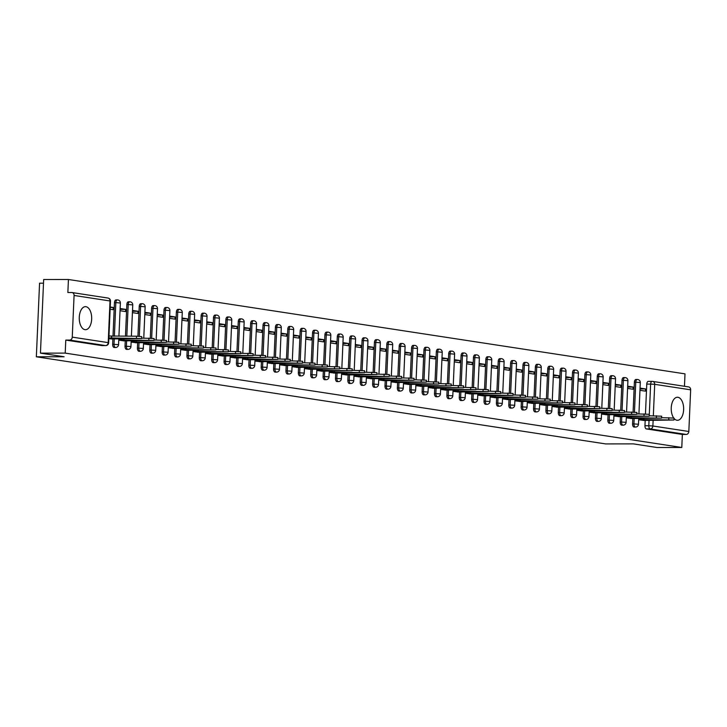 <?xml version="1.0" encoding="UTF-8"?>
<svg xmlns="http://www.w3.org/2000/svg" width="727" height="727" viewBox="0 0 727 727"><rect width="100%" height="100%" fill="white"/><g stroke="black" fill="none" stroke-linecap="round" stroke-linejoin="round"><path stroke-width="1.09" d="M632.808 418.543L632.572 423.859A2.953 1.59 89.9 0 0 634.026 427.049A2.953 1.59 89.9 0 0 634.162 427.058A2.953 1.59 89.9 0 0 634.289 427.049M620.422 416.653L620.195 421.969A2.953 1.59 89.9 0 0 621.649 425.15A2.953 1.59 89.9 0 0 621.785 425.168A2.953 1.59 89.9 0 0 621.912 425.15M608.045 414.753L607.817 420.07A2.953 1.59 89.9 0 0 609.271 423.259A2.953 1.59 89.9 0 0 609.408 423.268A2.953 1.59 89.9 0 0 609.535 423.259M595.667 412.863L595.431 418.179A2.953 1.59 89.9 0 0 596.894 421.369A2.953 1.59 89.9 0 0 597.021 421.378A2.953 1.59 89.9 0 0 597.158 421.36M583.29 410.964L583.054 416.28A2.953 1.59 89.9 0 0 584.517 419.47A2.953 1.59 89.9 0 0 584.644 419.479A2.953 1.59 89.9 0 0 584.781 419.47M570.913 409.074L570.677 414.39A2.953 1.59 89.9 0 0 572.131 417.58A2.953 1.59 89.9 0 0 572.267 417.589A2.953 1.59 89.9 0 0 572.394 417.58M558.527 407.175L558.3 412.491A2.953 1.59 89.9 0 0 559.754 415.68A2.953 1.59 89.9 0 0 559.89 415.69A2.953 1.59 89.9 0 0 560.017 415.68M546.15 405.284L545.922 410.601A2.953 1.59 89.9 0 0 547.376 413.79A2.953 1.59 89.9 0 0 547.513 413.799A2.953 1.59 89.9 0 0 547.64 413.79M533.772 403.385L533.536 408.701A2.953 1.59 89.9 0 0 534.999 411.891A2.953 1.59 89.9 0 0 535.127 411.9A2.953 1.59 89.9 0 0 535.263 411.891M521.395 401.495L521.159 406.811A2.953 1.59 89.9 0 0 522.622 410.001A2.953 1.59 89.9 0 0 522.749 410.01A2.953 1.59 89.9 0 0 522.886 410.001M509.009 399.596L508.782 404.912A2.953 1.59 89.9 0 0 510.236 408.101A2.953 1.59 89.9 0 0 510.372 408.111A2.953 1.59 89.9 0 0 510.499 408.101M496.632 397.705L496.405 403.022A2.953 1.59 89.9 0 0 497.859 406.211A2.953 1.59 89.9 0 0 497.995 406.22A2.953 1.59 89.9 0 0 498.122 406.211M484.255 395.806L484.028 401.122A2.953 1.59 89.9 0 0 485.482 404.312A2.953 1.59 89.9 0 0 485.618 404.321A2.953 1.59 89.9 0 0 485.745 404.312M471.878 393.916L471.641 399.232A2.953 1.59 89.9 0 0 473.104 402.422A2.953 1.59 89.9 0 0 473.232 402.431A2.953 1.59 89.9 0 0 473.368 402.422M459.5 392.017L459.264 397.342A2.953 1.59 89.9 0 0 460.727 400.522A2.953 1.59 89.9 0 0 460.854 400.532A2.953 1.59 89.9 0 0 460.991 400.522M447.114 390.126L446.887 395.443A2.953 1.59 89.9 0 0 448.341 398.632A2.953 1.59 89.9 0 0 448.477 398.641A2.953 1.59 89.9 0 0 448.604 398.632M434.737 388.227L434.51 393.552A2.953 1.59 89.9 0 0 435.964 396.733A2.953 1.59 89.9 0 0 436.1 396.742A2.953 1.59 89.9 0 0 436.227 396.733M422.36 386.337L422.123 391.653A2.953 1.59 89.9 0 0 423.587 394.843A2.953 1.59 89.9 0 0 423.714 394.852A2.953 1.59 89.9 0 0 423.85 394.843M409.983 384.438L409.746 389.763A2.953 1.59 89.9 0 0 411.209 392.943A2.953 1.59 89.9 0 0 411.337 392.953A2.953 1.59 89.9 0 0 411.473 392.943M397.605 382.547L397.369 387.864A2.953 1.59 89.9 0 0 398.832 391.053A2.953 1.59 89.9 0 0 398.959 391.062A2.953 1.59 89.9 0 0 399.096 391.053M385.219 380.648L384.992 385.973A2.953 1.59 89.9 0 0 386.446 389.154A2.953 1.59 89.9 0 0 386.582 389.163A2.953 1.59 89.9 0 0 386.709 389.154M372.842 378.758L372.615 384.074A2.953 1.59 89.9 0 0 374.069 387.264A2.953 1.59 89.9 0 0 374.205 387.273A2.953 1.59 89.9 0 0 374.332 387.264M360.465 376.859L360.228 382.184A2.953 1.59 89.9 0 0 361.692 385.365A2.953 1.59 89.9 0 0 361.819 385.383A2.953 1.59 89.9 0 0 361.955 385.365M348.088 374.968L347.851 380.285A2.953 1.59 89.9 0 0 349.314 383.474A2.953 1.59 89.9 0 0 349.442 383.483A2.953 1.59 89.9 0 0 349.578 383.474M335.71 373.078L335.474 378.394A2.953 1.59 89.9 0 0 336.937 381.575A2.953 1.59 89.9 0 0 337.064 381.593A2.953 1.59 89.9 0 0 337.201 381.575M323.324 371.179L323.097 376.495A2.953 1.59 89.9 0 0 324.551 379.685A2.953 1.59 89.9 0 0 324.687 379.694A2.953 1.59 89.9 0 0 324.815 379.685M310.947 369.289L310.72 374.605A2.953 1.59 89.9 0 0 312.174 377.795A2.953 1.59 89.9 0 0 312.31 377.804A2.953 1.59 89.9 0 0 312.437 377.786M298.57 367.389L298.334 372.706A2.953 1.59 89.9 0 0 299.797 375.895A2.953 1.59 89.9 0 0 299.924 375.904A2.953 1.59 89.9 0 0 300.06 375.895M286.193 365.499L285.956 370.815A2.953 1.59 89.9 0 0 287.419 374.005A2.953 1.59 89.9 0 0 287.547 374.014A2.953 1.59 89.9 0 0 287.683 374.005M273.815 363.6L273.579 368.916A2.953 1.59 89.9 0 0 275.033 372.106A2.953 1.59 89.9 0 0 275.169 372.115A2.953 1.59 89.9 0 0 275.306 372.106M261.429 361.71L261.202 367.026A2.953 1.59 89.9 0 0 262.656 370.216A2.953 1.59 89.9 0 0 262.792 370.225A2.953 1.59 89.9 0 0 262.92 370.216M249.052 359.81L248.825 365.127A2.953 1.59 89.9 0 0 250.279 368.316A2.953 1.59 89.9 0 0 250.415 368.325A2.953 1.59 89.9 0 0 250.542 368.316M236.675 357.92L236.439 363.236A2.953 1.59 89.9 0 0 237.902 366.426A2.953 1.59 89.9 0 0 238.029 366.435A2.953 1.59 89.9 0 0 238.165 366.426M224.298 356.021L224.061 361.337A2.953 1.59 89.9 0 0 225.524 364.527A2.953 1.59 89.9 0 0 225.652 364.536A2.953 1.59 89.9 0 0 225.788 364.527M211.92 354.131L211.684 359.447A2.953 1.59 89.9 0 0 213.138 362.637A2.953 1.59 89.9 0 0 213.275 362.646A2.953 1.59 89.9 0 0 213.402 362.637M199.534 352.231L199.307 357.548A2.953 1.59 89.9 0 0 200.761 360.737A2.953 1.59 89.9 0 0 200.897 360.746A2.953 1.59 89.9 0 0 201.025 360.737M187.157 350.341L186.93 355.657A2.953 1.59 89.9 0 0 188.384 358.847A2.953 1.59 89.9 0 0 188.52 358.856A2.953 1.59 89.9 0 0 188.647 358.847M174.78 348.442L174.544 353.767A2.953 1.59 89.9 0 0 176.007 356.948A2.953 1.59 89.9 0 0 176.134 356.957A2.953 1.59 89.9 0 0 176.27 356.948M162.403 346.552L162.166 351.868A2.953 1.59 89.9 0 0 163.63 355.058A2.953 1.59 89.9 0 0 163.757 355.067A2.953 1.59 89.9 0 0 163.893 355.058M150.016 344.653L149.789 349.978A2.953 1.59 89.9 0 0 151.243 353.158A2.953 1.59 89.9 0 0 151.38 353.168A2.953 1.59 89.9 0 0 151.507 353.158M137.639 342.762L137.412 348.079A2.953 1.59 89.9 0 0 138.866 351.268A2.953 1.59 89.9 0 0 139.002 351.277A2.953 1.59 89.9 0 0 139.13 351.268M125.262 340.863L125.035 346.188A2.953 1.59 89.9 0 0 126.489 349.369A2.953 1.59 89.9 0 0 126.625 349.378A2.953 1.59 89.9 0 0 126.752 349.369M112.885 338.973L112.649 344.289A2.953 1.59 89.9 0 0 114.112 347.479A2.953 1.59 89.9 0 0 114.239 347.488A2.953 1.59 89.9 0 0 114.375 347.479M85.968 306.694A11.523 6.207 89.9 0 0 85.459 306.658A11.523 6.207 89.9 0 0 79.261 317.708A11.523 6.207 89.9 0 0 84.968 329.667A11.523 6.207 89.9 0 0 85.477 329.704A11.523 6.207 89.9 0 0 91.675 318.653A11.523 6.207 89.9 0 0 85.968 306.694M674.029 418.398A11.523 6.207 89.9 0 0 676.937 420.261A11.523 6.207 89.9 0 0 677.455 420.297A11.523 6.207 89.9 0 0 683.644 409.246A11.523 6.207 89.9 0 0 677.946 397.296A11.523 6.207 89.9 0 0 677.428 397.251A11.523 6.207 89.9 0 0 671.548 405.13A11.523 6.207 89.9 0 0 673.711 417.98M684.461 386.273L684.998 373.86L68.429 279.495L67.856 292.527L71.719 292.527A2.953 2.481 -81.3 0 1 72.037 292.545A2.953 2.481 -81.3 0 1 74.081 295.462L72.255 337.128L108.205 342.635L110.022 300.969L74.081 295.462M43.511 283.176L39.567 283.176L36.35 356.793L64.103 356.757L40.448 353.14L65.212 353.113L681.79 447.478L657.026 447.505L633.381 443.879L605.627 443.915L36.35 356.793M40.448 353.14L43.665 279.522L68.429 279.495M688.287 386.882A2.953 2.481 98.7 0 1 688.605 386.909A2.953 2.481 98.7 0 1 690.65 389.826L688.832 431.493A2.953 2.481 98.7 0 1 686.215 434.437L682.353 434.446L646.412 428.939A2.953 1.59 -90.1 0 1 644.949 425.758L645.185 420.433M645.467 413.908L646.766 384.092L650.629 384.083A2.953 1.59 -90.1 0 1 652.21 381.375A2.953 1.59 -90.1 0 1 652.346 381.384A2.953 2.481 -81.3 0 1 652.664 381.411A2.953 2.953 0 0 0 652.21 381.375L648.357 381.375A2.953 1.59 89.9 0 0 646.766 384.092M682.353 434.446L681.79 447.478M106.033 345.534A2.953 1.59 -90.1 0 1 105.724 345.589A2.953 1.59 -90.1 0 1 105.588 345.579L69.638 340.082L65.784 340.082L65.212 353.113M69.638 340.082A2.953 2.481 -81.3 0 0 72.255 337.128M108.85 338.673L111.849 338.973M110.131 309.22L113.121 309.684L113.221 307.476L110.213 307.476M118.755 340.181L124.226 340.872M120.037 310.738L125.507 311.574L125.598 309.366L120.1 309.375M131.133 342.081L136.603 342.762M132.423 312.637L137.885 313.473L137.976 311.265L132.478 311.265M143.51 343.971L148.98 344.653M144.8 314.527L150.262 315.364L150.362 313.155L144.855 313.164M155.896 345.87L161.358 346.552M157.177 316.427L162.639 317.263L162.739 315.055L157.241 315.055M168.273 347.76L173.744 348.442M169.555 318.317L175.016 319.153L175.116 316.945L169.618 316.954M180.65 349.66L186.121 350.341M181.932 320.216L187.402 321.052L187.493 318.844L181.995 318.844M193.028 351.55L198.498 352.231M194.318 322.106L199.78 322.942L199.87 320.734L194.373 320.743M205.405 353.449L210.875 354.131M206.695 324.006L212.157 324.842L212.257 322.634L206.75 322.634M217.791 355.339L223.253 356.021M219.072 325.896L224.534 326.732L224.634 324.524L219.136 324.533M230.168 357.239L235.639 357.92M231.45 327.795L236.911 328.631L237.011 326.423L231.513 326.423M242.545 359.129L248.016 359.81M243.827 329.685L249.297 330.521L249.388 328.313L243.89 328.322M254.923 361.028L260.393 361.71M256.213 331.576L261.675 332.421L261.765 330.203L256.267 330.212M267.3 362.918L272.77 363.6M268.59 333.475L274.052 334.311L274.152 332.103L268.645 332.112M279.686 364.818L285.148 365.499M280.967 335.365L286.429 336.201L286.529 333.993L281.031 334.002M292.063 366.708L297.534 367.389M293.344 337.264L298.806 338.1L298.906 335.892L293.408 335.901M304.44 368.607L309.911 369.289M305.722 339.155L311.192 339.991L311.283 337.782L305.785 337.791M316.818 370.497L322.288 371.179M318.108 341.054L323.57 341.89L323.66 339.682L318.162 339.691M329.195 372.397L334.665 373.078M330.485 342.944L335.947 343.78L336.047 341.572L330.54 341.581M341.581 374.287L347.052 374.968M342.862 344.843L348.324 345.679L348.424 343.471L342.926 343.48M353.958 376.177L359.429 376.868M355.239 346.734L360.701 347.57L360.801 345.361L355.303 345.37M366.335 378.076L371.806 378.758M367.617 348.633L373.087 349.469L373.178 347.261L367.68 347.261M378.712 379.967L384.183 380.657M380.003 350.523L385.464 351.359L385.555 349.151L380.057 349.16M391.09 381.866L396.56 382.547M392.38 352.422L397.842 353.258L397.942 351.05L392.435 351.05M403.476 383.756L408.947 384.447M404.757 354.313L410.219 355.149L410.319 352.94L404.821 352.949M415.853 385.655L421.324 386.337M417.134 356.212L422.596 357.048L422.696 354.84L417.198 354.84M428.23 387.546L433.701 388.227M429.521 358.102L434.982 358.938L435.073 356.73L429.575 356.739M440.607 389.445L446.078 390.126M441.898 360.001L447.359 360.837L447.45 358.629L441.952 358.629M452.985 391.335L458.455 392.017M454.275 361.892L459.737 362.728L459.837 360.519L454.33 360.528M465.371 393.234L470.842 393.916M466.652 363.791L472.114 364.627L472.214 362.419L466.716 362.419M477.748 395.125L483.219 395.806M479.029 365.681L484.5 366.517L484.591 364.309L479.093 364.318M490.125 397.024L495.596 397.705M491.416 367.58L496.877 368.416L496.968 366.208L491.47 366.208M502.502 398.914L507.973 399.596M503.793 369.47L509.254 370.307L509.354 368.098L503.847 368.107M514.88 400.813L520.35 401.495M516.17 371.37L521.632 372.206L521.732 369.998L516.234 369.998M527.266 402.703L532.737 403.385M528.547 373.26L534.009 374.096L534.109 371.888L528.611 371.897M539.643 404.603L545.114 405.284M540.924 375.15L546.395 375.986L546.486 373.778L540.988 373.787M552.02 406.493L557.491 407.175M553.311 377.049L558.772 377.886L558.863 375.677L553.365 375.686M564.397 408.392L569.868 409.074M565.688 378.94L571.149 379.776L571.249 377.567L565.742 377.577M576.784 410.282L582.245 410.964M578.065 380.839L583.527 381.675L583.627 379.467L578.129 379.476M589.161 412.182L594.631 412.863M590.442 382.729L595.904 383.565L596.004 381.357L590.506 381.366M601.538 414.072L607.009 414.753M602.819 384.628L608.29 385.464L608.381 383.256L602.883 383.265M613.915 415.971L619.386 416.653M615.206 386.519L620.667 387.355L620.758 385.146L615.26 385.156M626.292 417.861L631.763 418.543M627.583 388.418L633.044 389.254L633.144 387.046L627.637 387.046M633.09 412.009L634.389 382.193L635.761 382.193A2.953 1.59 -90.1 0 1 637.343 379.485L635.971 379.485A2.953 1.59 89.9 0 0 634.389 382.193M620.713 410.119L622.012 380.303L623.384 380.303A2.953 1.59 -90.1 0 1 624.966 377.586L623.593 377.586A2.953 1.59 89.9 0 0 622.012 380.303M608.326 408.229L609.635 378.403L610.998 378.403A2.953 1.59 -90.1 0 1 612.588 375.695L611.216 375.695A2.953 1.59 89.9 0 0 609.635 378.403M595.949 406.329L597.258 376.513L598.621 376.513A2.953 1.59 -90.1 0 1 600.202 373.796L598.839 373.805A2.953 1.59 89.9 0 0 597.258 376.513M583.572 404.439L584.871 374.614L586.244 374.614A2.953 1.59 -90.1 0 1 587.825 371.906L586.462 371.906A2.953 1.59 89.9 0 0 584.871 374.614M571.195 402.54L572.494 372.724L573.867 372.724A2.953 1.59 -90.1 0 1 575.448 370.007L574.076 370.016A2.953 1.59 89.9 0 0 572.494 372.724M558.818 400.65L560.117 370.825L561.489 370.825A2.953 1.59 -90.1 0 1 563.071 368.116L561.698 368.116A2.953 1.59 89.9 0 0 560.117 370.825M546.431 398.75L547.74 368.934L549.103 368.934A2.953 1.59 -90.1 0 1 550.693 366.217L549.321 366.226A2.953 1.59 89.9 0 0 547.74 368.934M534.054 396.86L535.363 367.044L536.726 367.035A2.953 1.59 -90.1 0 1 538.307 364.327L536.944 364.327A2.953 1.59 89.9 0 0 535.363 367.044M521.677 394.961L522.977 365.145L524.349 365.145A2.953 1.59 -90.1 0 1 525.93 362.428L524.567 362.437A2.953 1.59 89.9 0 0 522.977 365.145M509.3 393.071L510.599 363.255L511.972 363.246A2.953 1.59 -90.1 0 1 513.553 360.537L512.181 360.537A2.953 1.59 89.9 0 0 510.599 363.255M496.923 391.171L498.222 361.355L499.594 361.355A2.953 1.59 -90.1 0 1 501.176 358.647L499.803 358.647A2.953 1.59 89.9 0 0 498.222 361.355M484.536 389.281L485.845 359.465L487.208 359.456A2.953 1.59 -90.1 0 1 488.798 356.748L487.426 356.748A2.953 1.59 89.9 0 0 485.845 359.465M472.159 387.382L473.459 357.566L474.831 357.566A2.953 1.59 -90.1 0 1 476.412 354.858L475.049 354.858A2.953 1.59 89.9 0 0 473.459 357.566M459.782 385.492L461.082 355.676L462.454 355.676A2.953 1.59 -90.1 0 1 464.035 352.958L462.672 352.958A2.953 1.59 89.9 0 0 461.082 355.676M447.405 383.592L448.704 353.776L450.077 353.776A2.953 1.59 -90.1 0 1 451.658 351.068L450.286 351.068A2.953 1.59 89.9 0 0 448.704 353.776M435.028 381.702L436.327 351.886L437.69 351.886A2.953 1.59 -90.1 0 1 439.281 349.169L437.908 349.169A2.953 1.59 89.9 0 0 436.327 351.886M422.641 379.803L423.95 349.987L425.313 349.987A2.953 1.59 -90.1 0 1 426.903 347.279L425.531 347.279A2.953 1.59 89.9 0 0 423.95 349.987M410.264 377.913L411.564 348.097L412.936 348.097A2.953 1.59 -90.1 0 1 414.517 345.38L413.154 345.38A2.953 1.59 89.9 0 0 411.564 348.097M397.887 376.013L399.187 346.197L400.559 346.197A2.953 1.59 -90.1 0 1 402.14 343.489L400.777 343.489A2.953 1.59 89.9 0 0 399.187 346.197M385.51 374.123L386.809 344.307L388.182 344.307A2.953 1.59 -90.1 0 1 389.763 341.59L388.391 341.59A2.953 1.59 89.9 0 0 386.809 344.307M373.133 372.224L374.432 342.408L375.795 342.408A2.953 1.59 -90.1 0 1 377.386 339.7L376.013 339.7A2.953 1.59 89.9 0 0 374.432 342.408M360.746 370.334L362.055 340.518L363.418 340.518A2.953 1.59 -90.1 0 1 365.009 337.801L363.636 337.801A2.953 1.59 89.9 0 0 362.055 340.518M348.369 368.435L349.669 338.618L351.041 338.618A2.953 1.59 -90.1 0 1 352.622 335.91L351.259 335.91A2.953 1.59 89.9 0 0 349.669 338.618M335.992 366.544L337.292 336.728L338.664 336.728A2.953 1.59 -90.1 0 1 340.245 334.011L338.873 334.02A2.953 1.59 89.9 0 0 337.292 336.728M323.615 364.654L324.914 334.829L326.287 334.829A2.953 1.59 -90.1 0 1 327.868 332.121L326.496 332.121A2.953 1.59 89.9 0 0 324.914 334.829M311.238 362.755L312.537 332.939L313.9 332.939A2.953 1.59 -90.1 0 1 315.491 330.222L314.119 330.231A2.953 1.59 89.9 0 0 312.537 332.939M298.852 360.865L300.16 331.039L301.523 331.039A2.953 1.59 -90.1 0 1 303.104 328.331L301.741 328.331A2.953 1.59 89.9 0 0 300.16 331.039M286.474 358.965L287.774 329.149L289.146 329.149A2.953 1.59 -90.1 0 1 290.727 326.432L289.364 326.441A2.953 1.59 89.9 0 0 287.774 329.149M274.097 357.075L275.397 327.259L276.769 327.25A2.953 1.59 -90.1 0 1 278.35 324.542L276.978 324.542A2.953 1.59 89.9 0 0 275.397 327.259M261.72 355.176L263.02 325.36L264.392 325.36A2.953 1.59 -90.1 0 1 265.973 322.643L264.601 322.652A2.953 1.59 89.9 0 0 263.02 325.36M249.343 353.286L250.642 323.47L252.005 323.46A2.953 1.59 -90.1 0 1 253.596 320.752L252.224 320.752A2.953 1.59 89.9 0 0 250.642 323.47M236.957 351.386L238.265 321.57L239.628 321.57A2.953 1.59 -90.1 0 1 241.21 318.862L239.846 318.862A2.953 1.59 89.9 0 0 238.265 321.57M224.579 349.496L225.879 319.68L227.251 319.671A2.953 1.59 -90.1 0 1 228.832 316.963L227.469 316.963A2.953 1.59 89.9 0 0 225.879 319.68M212.202 347.597L213.502 317.781L214.874 317.781A2.953 1.59 -90.1 0 1 216.455 315.073L215.083 315.073A2.953 1.59 89.9 0 0 213.502 317.781M199.825 345.707L201.125 315.891L202.497 315.882A2.953 1.59 -90.1 0 1 204.078 313.173L202.706 313.173A2.953 1.59 89.9 0 0 201.125 315.891M187.439 343.807L188.747 313.991L190.11 313.991A2.953 1.59 -90.1 0 1 191.701 311.283L190.329 311.283A2.953 1.59 89.9 0 0 188.747 313.991M175.062 341.917L176.37 312.101L177.733 312.101A2.953 1.59 -90.1 0 1 179.315 309.384L177.951 309.384A2.953 1.59 89.9 0 0 176.37 312.101M162.684 340.018L163.984 310.202L165.356 310.202A2.953 1.59 -90.1 0 1 166.937 307.494L165.574 307.494A2.953 1.59 89.9 0 0 163.984 310.202M150.307 338.128L151.607 308.312L152.979 308.312A2.953 1.59 -90.1 0 1 154.56 305.594L153.188 305.594A2.953 1.59 89.9 0 0 151.607 308.312M137.93 336.228L139.23 306.412L140.602 306.412A2.953 1.59 -90.1 0 1 142.183 303.704L140.811 303.704A2.953 1.59 89.9 0 0 139.23 306.412M125.462 336.219L126.852 304.522L128.216 304.522A2.953 1.59 -90.1 0 1 129.806 301.805L128.434 301.805A2.953 1.59 89.9 0 0 126.852 304.522M113.003 336.228L114.466 302.623L115.838 302.623A2.953 1.59 -90.1 0 1 117.42 299.915L116.056 299.915A2.953 1.59 89.9 0 0 114.466 302.623M638.679 419.752L644.14 420.442M639.96 390.308L645.422 391.144L645.521 388.936L640.024 388.945M645.521 388.936L640.06 388.1M633.144 387.046L627.674 386.21M620.758 385.146L615.296 384.31M608.381 383.256L602.919 382.42M596.004 381.357L590.542 380.521M583.627 379.467L578.165 378.631M571.249 377.567L565.779 376.731M558.863 375.677L553.401 374.841M546.486 373.778L541.024 372.942M534.109 371.888L528.647 371.052M521.732 369.998L516.27 369.162M509.354 368.098L503.884 367.262M496.968 366.208L491.507 365.372M484.591 364.309L479.129 363.473M472.214 362.419L466.752 361.583M459.837 360.519L454.375 359.683M447.45 358.629L441.989 357.793M435.073 356.73L429.612 355.894M422.696 354.84L417.234 354.004M410.319 352.94L404.857 352.104M397.942 351.05L392.48 350.214M385.555 349.151L380.094 348.315M373.178 347.261L367.717 346.425M360.801 345.361L355.339 344.525M348.424 343.471L342.962 342.635M336.047 341.572L330.576 340.736M323.66 339.682L318.199 338.846M311.283 337.782L305.822 336.946M298.906 335.892L293.444 335.056M286.529 333.993L281.067 333.157M274.152 332.103L268.681 331.267M261.765 330.203L256.304 329.367M249.388 328.313L243.927 327.477M237.011 326.423L231.549 325.587M224.634 324.524L219.172 323.688M212.257 322.634L206.786 321.797M199.87 320.734L194.409 319.898M187.493 318.844L182.032 318.008M175.116 316.945L169.655 316.109M162.739 315.055L157.277 314.218M150.362 313.155L144.891 312.319M137.976 311.265L132.514 310.429M125.598 309.366L120.137 308.53M113.221 307.476L110.231 307.012M652.083 381.384L648.484 381.393A2.953 1.59 89.9 0 0 648.357 381.375M65.784 340.082L101.735 345.579A2.953 1.59 89.9 0 0 101.862 345.598A2.953 1.59 89.9 0 0 101.998 345.579M110.84 338.973L141.656 338.546L108.877 337.928M108.959 336.01L136.522 336.21L141.738 336.637L141.656 338.546M111.549 338.146L111.631 336.237M123.226 340.872L154.033 340.445L123.926 340.045L119.737 339.782L119.782 338.7M141.674 338.11L154.124 338.528L154.033 340.445M118.774 339.782L119.737 339.782M123.926 340.045L123.99 338.7M135.604 342.762L166.419 342.335L136.312 341.935L132.114 341.681L132.16 340.599M154.06 340L166.501 340.427L166.419 342.335M131.151 341.681L132.114 341.681M136.312 341.935L136.367 340.59M147.981 344.662L178.797 344.234L148.69 343.835L144.491 343.571L144.537 342.49M166.438 341.899L178.878 342.317L178.797 344.234M143.528 343.571L144.491 343.571M148.69 343.835L148.744 342.49M160.358 346.552L191.174 346.125L161.067 345.725L156.868 345.47L156.923 344.389M178.815 343.789L191.256 344.216L191.174 346.125M155.905 345.47L156.868 345.47M161.067 345.725L161.121 344.38M172.735 348.451L203.551 348.024L173.444 347.624L169.255 347.361L169.3 346.279M191.192 345.688L203.633 346.107L203.551 348.024M168.291 347.361L169.255 347.361M173.444 347.624L173.508 346.279M185.121 350.341L215.928 349.914L185.821 349.514L181.632 349.26L181.677 348.178M203.569 347.579L216.019 347.997L215.928 349.914M180.669 349.26L181.632 349.26M185.821 349.514L185.885 348.169M197.499 352.241L228.314 351.813L198.207 351.414L194.009 351.15L194.054 350.069M215.955 349.478L228.396 349.896L228.314 351.813M193.046 351.15L194.009 351.15M198.207 351.414L198.262 350.06M209.876 354.131L240.692 353.704L210.585 353.304L206.386 353.049L206.432 351.959M228.333 351.368L240.773 351.786L240.692 353.704M205.423 353.049L206.386 353.049M210.585 353.304L210.639 351.959M222.253 356.021L253.069 355.603L222.962 355.203L218.763 354.94L218.818 353.858M240.71 353.267L253.15 353.685L253.069 355.603M217.8 354.94L218.763 354.94M222.962 355.203L223.025 353.849M234.63 357.92L265.446 357.493L235.339 357.093L231.15 356.839L231.195 355.748M253.087 355.158L265.528 355.576L265.446 357.493M230.186 356.839L231.15 356.839M235.339 357.093L235.403 355.748M247.016 359.81L277.823 359.383L247.716 358.984L243.527 358.729L243.572 357.648M265.464 357.057L277.914 357.475L277.823 359.383M242.564 358.729L243.527 358.729M247.716 358.984L247.78 357.639M259.394 361.71L290.209 361.283L260.102 360.883L255.904 360.628L255.949 359.538M277.85 358.947L290.291 359.365L290.209 361.283M254.941 360.628L255.904 360.628M260.102 360.883L260.157 359.538M271.771 363.6L302.586 363.173L272.48 362.773L268.281 362.519L268.327 361.437M290.227 360.846L302.668 361.264L302.586 363.173M267.318 362.519L268.281 362.519M272.48 362.773L272.534 361.428M284.148 365.499L314.964 365.072L284.857 364.672L280.658 364.409L280.713 363.327M302.605 362.737L315.045 363.155L314.964 365.072M279.695 364.418L280.658 364.409M284.857 364.672L284.92 363.327M296.525 367.389L327.341 366.962L297.234 366.562L293.045 366.308L293.09 365.227M314.982 364.636L327.423 365.054L327.341 366.962M292.081 366.308L293.045 366.308M297.234 366.562L297.298 365.218M308.911 369.289L339.718 368.862L309.611 368.462L305.422 368.198L305.467 367.117M327.359 366.526L339.809 366.944L339.718 368.862M304.459 368.207L305.422 368.198M309.611 368.462L309.675 367.117M321.289 371.179L352.104 370.752L321.997 370.352L317.799 370.098L317.844 369.016M339.745 368.425L352.186 368.843L352.104 370.752M316.836 370.098L317.799 370.098M321.997 370.352L322.052 369.007M333.666 373.078L364.481 372.651L334.375 372.251L330.176 371.988L330.231 370.906M352.122 370.316L364.563 370.734L364.481 372.651M329.213 371.997L330.176 371.988M334.375 372.251L334.429 370.906M346.043 374.968L376.859 374.541L346.752 374.141L342.562 373.887L342.608 372.806M364.5 372.215L376.94 372.633L376.859 374.541M341.599 373.887L342.562 373.887M346.752 374.141L346.815 372.797M358.429 376.868L389.236 376.441L359.129 376.041L354.94 375.777L354.985 374.696M376.877 374.105L389.327 374.523L389.236 376.441M353.976 375.777L354.94 375.777M359.129 376.041L359.193 374.696M370.806 378.758L401.622 378.331L371.515 377.931L367.317 377.676L367.362 376.595M389.254 375.995L401.704 376.422L401.622 378.331M366.353 377.676L367.317 377.676M371.515 377.931L371.57 376.586M383.184 380.657L413.999 380.23L383.892 379.83L379.694 379.567L379.739 378.485M401.64 377.895L414.081 378.313L413.999 380.23M378.731 379.567L379.694 379.567M383.892 379.83L383.947 378.485M395.561 382.547L426.376 382.12L396.27 381.72L392.071 381.466L392.126 380.385M414.017 379.785L426.458 380.212L426.376 382.12M391.108 381.466L392.071 381.466M396.27 381.72L396.324 380.375M407.938 384.447L438.754 384.02L408.647 383.62L404.457 383.356L404.503 382.275M426.395 381.684L438.835 382.102L438.754 384.02M403.494 383.356L404.457 383.356M408.647 383.62L408.71 382.275M420.324 386.337L451.131 385.91L421.024 385.51L416.835 385.255L416.88 384.174M438.772 383.574L451.222 384.001L451.131 385.91M415.871 385.255L416.835 385.255M421.024 385.51L421.087 384.165M432.701 388.236L463.517 387.809L433.41 387.409L429.212 387.146L429.257 386.064M451.149 385.474L463.599 385.892L463.517 387.809M428.248 387.146L429.212 387.146M433.41 387.409L433.465 386.064M445.078 390.126L475.894 389.699L445.787 389.299L441.589 389.045L441.634 387.964M463.535 387.364L475.976 387.782L475.894 389.699M440.626 389.045L441.589 389.045M445.787 389.299L445.842 387.954M457.456 392.026L488.271 391.599L458.164 391.199L453.966 390.935L454.021 389.854M475.912 389.263L488.353 389.681L488.271 391.599M453.003 390.935L453.966 390.935M458.164 391.199L458.219 389.854M469.833 393.916L500.649 393.489L470.542 393.089L466.352 392.834L466.398 391.753M488.29 391.153L500.73 391.571L500.649 393.489M465.389 392.834L466.352 392.834M470.542 393.089L470.605 391.744M482.219 395.815L513.026 395.388L482.919 394.988L478.729 394.725L478.775 393.643M500.667 393.053L513.117 393.471L513.026 395.388M477.766 394.725L478.729 394.725M482.919 394.988L482.982 393.634M494.596 397.705L525.412 397.278L495.305 396.878L491.107 396.624L491.152 395.533M513.044 394.943L525.494 395.361L525.412 397.278M490.143 396.624L491.107 396.624M495.305 396.878L495.36 395.533M506.973 399.596L537.789 399.168L507.682 398.778L503.484 398.514L503.529 397.433M525.43 396.842L537.871 397.26L537.789 399.168M502.521 398.514L503.484 398.514M507.682 398.778L507.737 397.424M519.351 401.495L550.166 401.068L520.059 400.668L515.861 400.413L515.916 399.323M537.807 398.732L550.248 399.15L550.166 401.068M514.898 400.413L515.861 400.413M520.059 400.668L520.114 399.323M531.728 403.385L562.544 402.958L532.437 402.558L528.247 402.304L528.293 401.222M550.185 400.632L562.625 401.05L562.544 402.958M527.284 402.304L528.247 402.304M532.437 402.558L532.5 401.213M544.114 405.284L574.921 404.857L544.814 404.457L540.624 404.203L540.67 403.112M562.562 402.522L575.012 402.94L574.921 404.857M539.661 404.203L540.624 404.203M544.814 404.457L544.877 403.112M556.491 407.175L587.307 406.747L557.2 406.348L553.002 406.093L553.047 405.012M574.948 404.421L587.389 404.839L587.307 406.747M552.038 406.093L553.002 406.093M557.2 406.348L557.255 405.003M568.868 409.074L599.684 408.647L569.577 408.247L565.379 407.983L565.424 406.902M587.325 406.311L599.766 406.729L599.684 408.647M564.416 407.992L565.379 407.983M569.577 408.247L569.632 406.902M581.246 410.964L612.061 410.537L581.954 410.137L577.756 409.883L577.811 408.801M599.702 408.21L612.143 408.629L612.061 410.537M576.793 409.883L577.756 409.883M581.954 410.137L582.018 408.792M593.623 412.863L624.438 412.436L594.332 412.036L590.142 411.773L590.188 410.691M612.079 410.101L624.52 410.519L624.438 412.436M589.179 411.782L590.142 411.773M594.332 412.036L594.395 410.691M606.009 414.753L636.816 414.326L606.709 413.927L602.519 413.672L602.565 412.591M624.457 412L636.907 412.418L636.816 414.326M601.556 413.672L602.519 413.672M606.709 413.927L606.772 412.582M618.386 416.653L649.202 416.226L619.095 415.826L614.897 415.562L614.942 414.481M636.843 413.89L649.284 414.308L649.202 416.226M613.933 415.562L614.897 415.562M619.095 415.826L619.15 414.481M630.763 418.543L661.579 418.116L631.472 417.716L627.274 417.462L627.319 416.38M649.22 415.78L661.661 416.207L661.579 418.116M626.311 417.462L627.274 417.462M631.472 417.716L631.527 416.371M643.141 420.442L673.956 420.015L643.849 419.615L639.651 419.352L639.705 418.27M661.597 417.68L674.038 418.098L673.956 420.015M638.688 419.352L639.651 419.352M643.849 419.615L643.913 418.27M634.162 427.058L635.534 427.058A2.953 1.59 -90.1 0 1 635.398 427.049A2.953 1.59 -90.1 0 1 633.944 423.859L634.171 418.543M632.572 423.859L638.479 424.232L638.742 418.27M621.785 425.168L623.148 425.159A2.953 1.59 -90.1 0 1 623.021 425.15A2.953 1.59 -90.1 0 1 621.558 421.969L621.794 416.644M620.195 421.969L626.101 422.332L626.356 416.38M609.408 423.268L610.771 423.268A2.953 1.59 -90.1 0 1 610.644 423.259A2.953 1.59 -90.1 0 1 609.181 420.07L609.417 414.753M607.817 420.07L613.724 420.442L613.979 414.481M597.021 421.378L598.394 421.369A2.953 1.59 -90.1 0 1 598.257 421.36A2.953 1.59 -90.1 0 1 596.803 418.179L597.04 412.854M595.431 418.179L601.338 418.543L601.602 412.591M584.644 419.479L586.017 419.479A2.953 1.59 -90.1 0 1 585.88 419.47A2.953 1.59 -90.1 0 1 584.426 416.28L584.653 410.964M583.054 416.28L588.961 416.653L589.224 410.691M572.267 417.589L573.639 417.58A2.953 1.59 -90.1 0 1 573.503 417.571A2.953 1.59 -90.1 0 1 572.049 414.39L572.276 409.065M570.677 414.39L576.584 414.763L576.847 408.801M559.89 415.69L561.253 415.69A2.953 1.59 -90.1 0 1 561.126 415.68A2.953 1.59 -90.1 0 1 559.663 412.491L559.899 407.175M558.3 412.491L564.207 412.863L564.461 406.902M547.513 413.799L548.876 413.799A2.953 1.59 -90.1 0 1 548.749 413.781A2.953 1.59 -90.1 0 1 547.286 410.601L547.522 405.275M545.922 410.601L551.829 410.973L552.084 405.012M535.127 411.9L536.499 411.9A2.953 1.59 -90.1 0 1 536.362 411.891A2.953 1.59 -90.1 0 1 534.908 408.701L535.145 403.385M533.536 408.701L539.443 409.074L539.707 403.112M522.749 410.01L524.122 410.01A2.953 1.59 -90.1 0 1 523.985 409.992A2.953 1.59 -90.1 0 1 522.531 406.811L522.758 401.495M521.159 406.811L527.066 407.184L527.329 401.222M510.372 408.111L511.744 408.111A2.953 1.59 -90.1 0 1 511.608 408.101A2.953 1.59 -90.1 0 1 510.154 404.912L510.381 399.596M508.782 404.912L514.689 405.284L514.952 399.332M497.995 406.22L499.358 406.22A2.953 1.59 -90.1 0 1 499.231 406.211A2.953 1.59 -90.1 0 1 497.768 403.022L498.004 397.705M496.405 403.022L502.312 403.394L502.566 397.433M485.618 404.321L486.981 404.321A2.953 1.59 -90.1 0 1 486.854 404.312A2.953 1.59 -90.1 0 1 485.391 401.122L485.627 395.806M484.028 401.122L489.934 401.495L490.189 395.543M473.232 402.431L474.604 402.431A2.953 1.59 -90.1 0 1 474.467 402.422A2.953 1.59 -90.1 0 1 473.013 399.232L473.241 393.916M471.641 399.232L477.548 399.605L477.812 393.643M460.854 400.532L462.227 400.532A2.953 1.59 -90.1 0 1 462.09 400.522A2.953 1.59 -90.1 0 1 460.636 397.333L460.863 392.017M459.264 397.342L465.171 397.705L465.434 391.753M448.477 398.641L449.849 398.641A2.953 1.59 -90.1 0 1 449.713 398.632A2.953 1.59 -90.1 0 1 448.259 395.443L448.486 390.126M446.887 395.443L452.794 395.815L453.057 389.854M436.1 396.742L437.463 396.742A2.953 1.59 -90.1 0 1 437.336 396.733A2.953 1.59 -90.1 0 1 435.873 393.543L436.109 388.227M434.51 393.552L440.417 393.916L440.671 387.964M423.714 394.852L425.086 394.852A2.953 1.59 -90.1 0 1 424.959 394.843A2.953 1.59 -90.1 0 1 423.496 391.653L423.732 386.337M422.123 391.653L428.039 392.026L428.294 386.064M411.337 392.953L412.709 392.953A2.953 1.59 -90.1 0 1 412.572 392.943A2.953 1.59 -90.1 0 1 411.118 389.754L411.346 384.438M409.746 389.763L415.653 390.126L415.917 384.174M398.959 391.062L400.332 391.062A2.953 1.59 -90.1 0 1 400.195 391.053A2.953 1.59 -90.1 0 1 398.741 387.864L398.969 382.547M397.369 387.864L403.276 388.236L403.54 382.275M386.582 389.163L387.945 389.163A2.953 1.59 -90.1 0 1 387.818 389.154A2.953 1.59 -90.1 0 1 386.355 385.964L386.591 380.648M384.992 385.973L390.899 386.337L391.162 380.385M374.205 387.273L375.568 387.273A2.953 1.59 -90.1 0 1 375.441 387.264A2.953 1.59 -90.1 0 1 373.978 384.074L374.214 378.758M372.615 384.074L378.522 384.447L378.776 378.485M361.819 385.383L363.191 385.374A2.953 1.59 -90.1 0 1 363.064 385.365A2.953 1.59 -90.1 0 1 361.601 382.184L361.837 376.859M360.228 382.184L366.144 382.547L366.399 376.595M349.442 383.483L350.814 383.483A2.953 1.59 -90.1 0 1 350.678 383.474A2.953 1.59 -90.1 0 1 349.224 380.285L349.451 374.968M347.851 380.285L353.758 380.657L354.022 374.696M337.064 381.593L338.437 381.584A2.953 1.59 -90.1 0 1 338.3 381.575A2.953 1.59 -90.1 0 1 336.846 378.394L337.074 373.069M335.474 378.394L341.381 378.758L341.645 372.806M324.687 379.694L326.05 379.694A2.953 1.59 -90.1 0 1 325.923 379.685A2.953 1.59 -90.1 0 1 324.46 376.495L324.696 371.179M323.097 376.495L329.004 376.868L329.267 370.906M312.31 377.804L313.673 377.795A2.953 1.59 -90.1 0 1 313.546 377.786A2.953 1.59 -90.1 0 1 312.083 374.605L312.319 369.28M310.72 374.605L316.627 374.978L316.881 369.016M299.924 375.904L301.296 375.904A2.953 1.59 -90.1 0 1 301.169 375.895A2.953 1.59 -90.1 0 1 299.706 372.706L299.942 367.389M298.334 372.706L304.24 373.078L304.504 367.117M287.547 374.014L288.919 374.005A2.953 1.59 -90.1 0 1 288.783 373.996A2.953 1.59 -90.1 0 1 287.329 370.815L287.556 365.49M285.956 370.815L291.863 371.188L292.127 365.227M275.169 372.115L276.542 372.115A2.953 1.59 -90.1 0 1 276.405 372.106A2.953 1.59 -90.1 0 1 274.951 368.916L275.179 363.6M273.579 368.916L279.486 369.289L279.75 363.327M262.792 370.225L264.155 370.225A2.953 1.59 -90.1 0 1 264.028 370.207A2.953 1.59 -90.1 0 1 262.565 367.026L262.801 361.701M261.202 367.026L267.109 367.399L267.363 361.437M250.415 368.325L251.778 368.325A2.953 1.59 -90.1 0 1 251.651 368.316A2.953 1.59 -90.1 0 1 250.188 365.127L250.424 359.81M248.825 365.127L254.732 365.499L254.986 359.547M238.029 366.435L239.401 366.435A2.953 1.59 -90.1 0 1 239.265 366.417A2.953 1.59 -90.1 0 1 237.811 363.236L238.047 357.92M236.439 363.236L242.345 363.609L242.609 357.648M225.652 364.536L227.024 364.536A2.953 1.59 -90.1 0 1 226.888 364.527A2.953 1.59 -90.1 0 1 225.434 361.337L225.661 356.021M224.061 361.337L229.968 361.71L230.232 355.757M213.275 362.646L214.647 362.646A2.953 1.59 -90.1 0 1 214.51 362.637A2.953 1.59 -90.1 0 1 213.056 359.447L213.284 354.131M211.684 359.447L217.591 359.82L217.855 353.858M200.897 360.746L202.26 360.746A2.953 1.59 -90.1 0 1 202.133 360.737A2.953 1.59 -90.1 0 1 200.67 357.548L200.906 352.231M199.307 357.548L205.214 357.92L205.468 351.968M188.52 358.856L189.883 358.856A2.953 1.59 -90.1 0 1 189.756 358.847A2.953 1.59 -90.1 0 1 188.293 355.657L188.529 350.341M186.93 355.657L192.837 356.03L193.091 350.069M176.134 356.957L177.506 356.957A2.953 1.59 -90.1 0 1 177.37 356.948A2.953 1.59 -90.1 0 1 175.916 353.758L176.152 348.442M174.544 353.767L180.45 354.131L180.714 348.178M163.757 355.067L165.129 355.067A2.953 1.59 -90.1 0 1 164.993 355.058A2.953 1.59 -90.1 0 1 163.539 351.868L163.766 346.552M162.166 351.868L168.073 352.241L168.337 346.279M151.38 353.168L152.752 353.168A2.953 1.59 -90.1 0 1 152.615 353.158A2.953 1.59 -90.1 0 1 151.161 349.969L151.389 344.653M149.789 349.978L155.696 350.341L155.96 344.389M139.002 351.277L140.366 351.277A2.953 1.59 -90.1 0 1 140.238 351.268A2.953 1.59 -90.1 0 1 138.775 348.079L139.011 342.762M137.412 348.079L143.319 348.451L143.573 342.49M126.625 349.378L127.988 349.378A2.953 1.59 -90.1 0 1 127.861 349.369A2.953 1.59 -90.1 0 1 126.398 346.179L126.634 340.863M125.035 346.188L130.942 346.552L131.196 340.599M114.239 347.488L115.611 347.488A2.953 1.59 -90.1 0 1 115.475 347.479A2.953 1.59 -90.1 0 1 114.021 344.289L114.248 338.973M112.649 344.289L118.556 344.662L118.819 338.7M644.949 425.758L648.811 425.749L649.047 420.17M649.247 415.78L650.629 384.083L654.7 384.329L653.328 415.78M653.137 420.17L652.882 425.995L688.832 431.493M690.65 389.826L654.7 384.329A2.953 2.481 -81.3 0 0 652.664 381.411L688.605 386.909M634.453 412.082L635.761 382.193L640.296 382.566A2.953 2.953 0 0 0 637.343 379.485M622.076 410.182L623.384 380.303L627.919 380.675A2.953 2.953 0 0 0 624.966 377.586M609.699 408.292L610.998 378.403L615.542 378.776A2.953 2.953 0 0 0 612.588 375.695M597.321 406.393L598.621 376.513L603.165 376.886A2.953 2.953 0 0 0 600.202 373.796M584.935 404.503L586.244 374.614L590.778 374.987A2.953 2.953 0 0 0 587.825 371.906M572.558 402.604L573.867 372.724L578.401 373.096A2.953 2.953 0 0 0 575.448 370.007M560.181 400.713L561.489 370.825L566.024 371.197A2.953 2.953 0 0 0 563.071 368.116M547.804 398.814L549.103 368.934L553.647 369.307A2.953 2.953 0 0 0 550.693 366.217M535.426 396.924L536.726 367.035L541.27 367.408A2.953 2.953 0 0 0 538.307 364.327M523.04 395.034L524.349 365.145L528.883 365.517A2.953 2.953 0 0 0 525.93 362.428M510.663 393.134L511.972 363.246L516.506 363.618A2.953 2.953 0 0 0 513.553 360.537M498.286 391.244L499.594 361.355L504.129 361.728A2.953 2.953 0 0 0 501.176 358.647M485.909 389.345L487.208 359.456L491.752 359.829A2.953 2.953 0 0 0 488.798 356.748M473.531 387.455L474.831 357.566L479.375 357.938A2.953 2.953 0 0 0 476.412 354.858M461.145 385.555L462.454 355.676L466.988 356.039A2.953 2.953 0 0 0 464.035 352.958M448.768 383.665L450.077 353.776L454.611 354.149A2.953 2.953 0 0 0 451.658 351.068M436.391 381.766L437.69 351.886L442.234 352.25A2.953 2.953 0 0 0 439.281 349.169M424.014 379.876L425.313 349.987L429.857 350.359A2.953 2.953 0 0 0 426.903 347.279M411.627 377.976L412.936 348.097L417.48 348.469A2.953 2.953 0 0 0 414.517 345.38M399.25 376.086L400.559 346.197L405.093 346.57A2.953 2.953 0 0 0 402.14 343.489M386.873 374.187L388.182 344.307L392.716 344.68A2.953 2.953 0 0 0 389.763 341.59M374.496 372.297L375.795 342.408L380.339 342.78A2.953 2.953 0 0 0 377.386 339.7M362.119 370.397L363.418 340.518L367.962 340.89A2.953 2.953 0 0 0 365.009 337.801M349.732 368.507L351.041 338.618L355.576 338.991A2.953 2.953 0 0 0 352.622 335.91M337.355 366.608L338.664 336.728L343.199 337.101A2.953 2.953 0 0 0 340.245 334.011M324.978 364.718L326.287 334.829L330.821 335.202A2.953 2.953 0 0 0 327.868 332.121M312.601 362.818L313.9 332.939L318.444 333.311A2.953 2.953 0 0 0 315.491 330.222M300.224 360.928L301.523 331.039L306.067 331.412A2.953 2.953 0 0 0 303.104 328.331M287.837 359.029L289.146 329.149L293.681 329.522A2.953 2.953 0 0 0 290.727 326.432M275.46 357.139L276.769 327.25L281.304 327.623A2.953 2.953 0 0 0 278.35 324.542M263.083 355.249L264.392 325.36L268.926 325.732A2.953 2.953 0 0 0 265.973 322.643M250.706 353.349L252.005 323.46L256.549 323.833A2.953 2.953 0 0 0 253.596 320.752M238.329 351.459L239.628 321.57L244.172 321.943A2.953 2.953 0 0 0 241.21 318.862M225.943 349.56L227.251 319.671L231.786 320.044A2.953 2.953 0 0 0 228.832 316.963M213.565 347.67L214.874 317.781L219.409 318.153A2.953 2.953 0 0 0 216.455 315.073M201.188 345.77L202.497 315.882L207.031 316.254A2.953 2.953 0 0 0 204.078 313.173M188.811 343.88L190.11 313.991L194.654 314.364A2.953 2.953 0 0 0 191.701 311.283M176.434 341.981L177.733 312.101L182.277 312.465A2.953 2.953 0 0 0 179.315 309.384M164.048 340.091L165.356 310.202L169.891 310.574A2.953 2.953 0 0 0 166.937 307.494M151.67 338.191L152.979 308.312L157.514 308.675A2.953 2.953 0 0 0 154.56 305.594M139.293 336.301L140.602 306.412L145.136 306.785A2.953 2.953 0 0 0 142.183 303.704M126.834 336.219L128.216 304.522L132.759 304.895A2.953 2.953 0 0 0 129.806 301.805M114.375 336.228L115.838 302.623L120.382 302.995A2.953 2.953 0 0 0 117.42 299.915M101.735 345.579L105.588 345.579A2.953 2.481 98.7 0 0 108.205 342.635L108.668 342.762L110.486 301.096A2.953 2.953 0 0 0 107.987 298.052A2.953 2.481 -81.3 0 0 107.669 298.025M646.412 428.939L650.265 428.939A2.953 1.59 -90.1 0 1 648.811 425.749L652.882 425.995A2.953 2.481 98.7 0 1 650.265 428.939L686.215 434.437M72.037 292.545L107.987 298.052A2.953 2.481 -81.3 0 1 110.022 300.969L110.486 301.096M111.431 338.128L111.513 336.219M136.44 338.119L136.522 336.21M123.808 340.027L123.872 338.7M148.817 340.018L148.899 338.1M136.194 341.917L136.249 340.59M161.194 341.908L161.276 340M148.572 343.816L148.626 342.49M173.571 343.807L173.662 341.89M160.949 345.707L161.003 344.38M185.958 345.698L186.039 343.78M173.326 347.606L173.389 346.279M198.335 347.597L198.416 345.679M185.703 349.496L185.767 348.169M210.712 349.487L210.794 347.57M198.089 351.395L198.144 350.069M223.089 351.386L223.171 349.469M210.466 353.286L210.521 351.959M235.466 353.277L235.557 351.359M222.844 355.185L222.898 353.849M247.852 355.167L247.934 353.258M235.221 357.075L235.284 355.748M260.23 357.066L260.311 355.149M247.598 358.965L247.662 357.639M272.607 358.956L272.689 357.048M259.984 360.865L260.039 359.538M284.984 360.856L285.075 358.938M272.361 362.755L272.416 361.428M297.37 362.746L297.452 360.837M284.739 364.654L284.793 363.327M309.747 364.645L309.829 362.728M297.116 366.544L297.179 365.218M322.125 366.535L322.206 364.627M309.493 368.444L309.557 367.117M334.502 368.435L334.584 366.517M321.879 370.334L321.934 369.007M346.879 370.325L346.97 368.416M334.256 372.233L334.311 370.906M359.265 372.224L359.347 370.307M346.634 374.123L346.688 372.797M371.642 374.114L371.724 372.206M359.011 376.023L359.074 374.696M384.02 376.013L384.101 374.096M371.388 377.913L371.452 376.586M396.397 377.904L396.479 375.995M383.774 379.812L383.829 378.485M408.774 379.803L408.865 377.886M396.151 381.702L396.206 380.375M421.16 381.693L421.242 379.785M408.529 383.602L408.583 382.275M433.537 383.592L433.619 381.675M420.906 385.492L420.969 384.165M445.915 385.483L445.996 383.565M433.283 387.391L433.347 386.064M458.292 387.382L458.373 385.464M445.669 389.281L445.724 387.954M470.669 389.272L470.76 387.355M458.046 391.181L458.101 389.854M483.055 391.171L483.137 389.254M470.424 393.071L470.478 391.744M495.432 393.062L495.514 391.144M482.801 394.97L482.864 393.634M507.809 394.952L507.891 393.043M495.178 396.86L495.241 395.533M520.187 396.851L520.268 394.934M507.564 398.76L507.619 397.424M532.564 398.741L532.655 396.833M519.941 400.65L519.996 399.323M544.95 400.641L545.032 398.723M532.318 402.54L532.373 401.213M557.327 402.531L557.409 400.622M544.696 404.439L544.759 403.112M569.704 404.43L569.786 402.513M557.082 406.329L557.136 405.003M582.082 406.32L582.163 404.412M569.459 408.229L569.514 406.902M594.459 408.22L594.55 406.302M581.836 410.119L581.891 408.792M606.845 410.11L606.927 408.201M594.213 412.018L594.277 410.691M619.222 412.009L619.304 410.092M606.591 413.908L606.654 412.582M631.599 413.899L631.681 411.991M618.977 415.808L619.031 414.481M643.977 415.799L644.058 413.881M631.354 417.698L631.409 416.371M656.354 417.689L656.445 415.78M643.731 419.597L643.786 418.27M668.74 419.588L668.822 417.671M120.382 302.995L118.928 336.228M115.611 347.488A2.953 2.953 0 0 0 118.556 344.662M132.759 304.895L131.387 336.21M127.988 349.378A2.953 2.953 0 0 0 130.942 346.552M145.136 306.785L143.764 338.11M140.366 351.277A2.953 2.953 0 0 0 143.319 348.451M157.514 308.675L156.151 340M152.752 353.168A2.953 2.953 0 0 0 155.696 350.341M169.891 310.574L168.528 341.899M165.129 355.067A2.953 2.953 0 0 0 168.073 352.241M182.277 312.465L180.905 343.789M177.506 356.957A2.953 2.953 0 0 0 180.45 354.131M194.654 314.364L193.282 345.688M189.883 358.856A2.953 2.953 0 0 0 192.837 356.03M207.031 316.254L205.668 347.579M202.26 360.746A2.953 2.953 0 0 0 205.214 357.92M219.409 318.153L218.045 349.478M214.647 362.646A2.953 2.953 0 0 0 217.591 359.82M231.786 320.044L230.423 351.368M227.024 364.536A2.953 2.953 0 0 0 229.968 361.71M244.172 321.943L242.8 353.258M239.401 366.435A2.953 2.953 0 0 0 242.345 363.609M256.549 323.833L255.177 355.158M251.778 368.325A2.953 2.953 0 0 0 254.732 365.499M268.926 325.732L267.563 357.048M264.155 370.225A2.953 2.953 0 0 0 267.109 367.399M281.304 327.623L279.94 358.947M276.542 372.115A2.953 2.953 0 0 0 279.486 369.289M293.681 329.522L292.318 360.837M288.919 374.005A2.953 2.953 0 0 0 291.863 371.188M306.067 331.412L304.695 362.737M301.296 375.904A2.953 2.953 0 0 0 304.24 373.078M318.444 333.311L317.072 364.627M313.673 377.795A2.953 2.953 0 0 0 316.627 374.978M330.821 335.202L329.458 366.526M326.05 379.694A2.953 2.953 0 0 0 329.004 376.868M343.199 337.101L341.835 368.416M338.437 381.584A2.953 2.953 0 0 0 341.381 378.758M355.576 338.991L354.213 370.316M350.814 383.483A2.953 2.953 0 0 0 353.758 380.657M367.962 340.89L366.59 372.206M363.191 385.374A2.953 2.953 0 0 0 366.144 382.547M380.339 342.78L378.967 374.105M375.568 387.273A2.953 2.953 0 0 0 378.522 384.447M392.716 344.68L391.353 375.995M387.945 389.163A2.953 2.953 0 0 0 390.899 386.337M405.093 346.57L403.73 377.895M400.332 391.062A2.953 2.953 0 0 0 403.276 388.236M417.48 348.469L416.108 379.785M412.709 392.953A2.953 2.953 0 0 0 415.653 390.126M429.857 350.359L428.485 381.684M425.086 394.852A2.953 2.953 0 0 0 428.039 392.026M442.234 352.25L440.862 383.574M437.463 396.742A2.953 2.953 0 0 0 440.417 393.916M454.611 354.149L453.248 385.474M449.849 398.641A2.953 2.953 0 0 0 452.794 395.815M466.988 356.039L465.625 387.364M462.227 400.532A2.953 2.953 0 0 0 465.171 397.705M479.375 357.938L478.002 389.263M474.604 402.431A2.953 2.953 0 0 0 477.548 399.605M491.752 359.829L490.38 391.153M486.981 404.321A2.953 2.953 0 0 0 489.934 401.495M504.129 361.728L502.757 393.053M499.358 406.22A2.953 2.953 0 0 0 502.312 403.394M516.506 363.618L515.143 394.943M511.744 408.111A2.953 2.953 0 0 0 514.689 405.284M528.883 365.517L527.52 396.833M524.122 410.01A2.953 2.953 0 0 0 527.066 407.184M541.27 367.408L539.897 398.732M536.499 411.9A2.953 2.953 0 0 0 539.443 409.074M553.647 369.307L552.275 400.622M548.876 413.799A2.953 2.953 0 0 0 551.829 410.973M566.024 371.197L564.661 402.522M561.253 415.69A2.953 2.953 0 0 0 564.207 412.863M578.401 373.096L577.038 404.412M573.639 417.58A2.953 2.953 0 0 0 576.584 414.763M590.778 374.987L589.415 406.311M586.017 419.479A2.953 2.953 0 0 0 588.961 416.653M603.165 376.886L601.792 408.201M598.394 421.369A2.953 2.953 0 0 0 601.338 418.543M615.542 378.776L614.17 410.101M610.771 423.268A2.953 2.953 0 0 0 613.724 420.442M627.919 380.675L626.556 411.991M623.148 425.159A2.953 2.953 0 0 0 626.101 422.332M640.296 382.566L638.933 413.89M635.534 427.058A2.953 2.953 0 0 0 638.479 424.232M101.862 345.598L105.724 345.589A2.953 2.953 0 0 0 108.668 342.762"/></g></svg>
